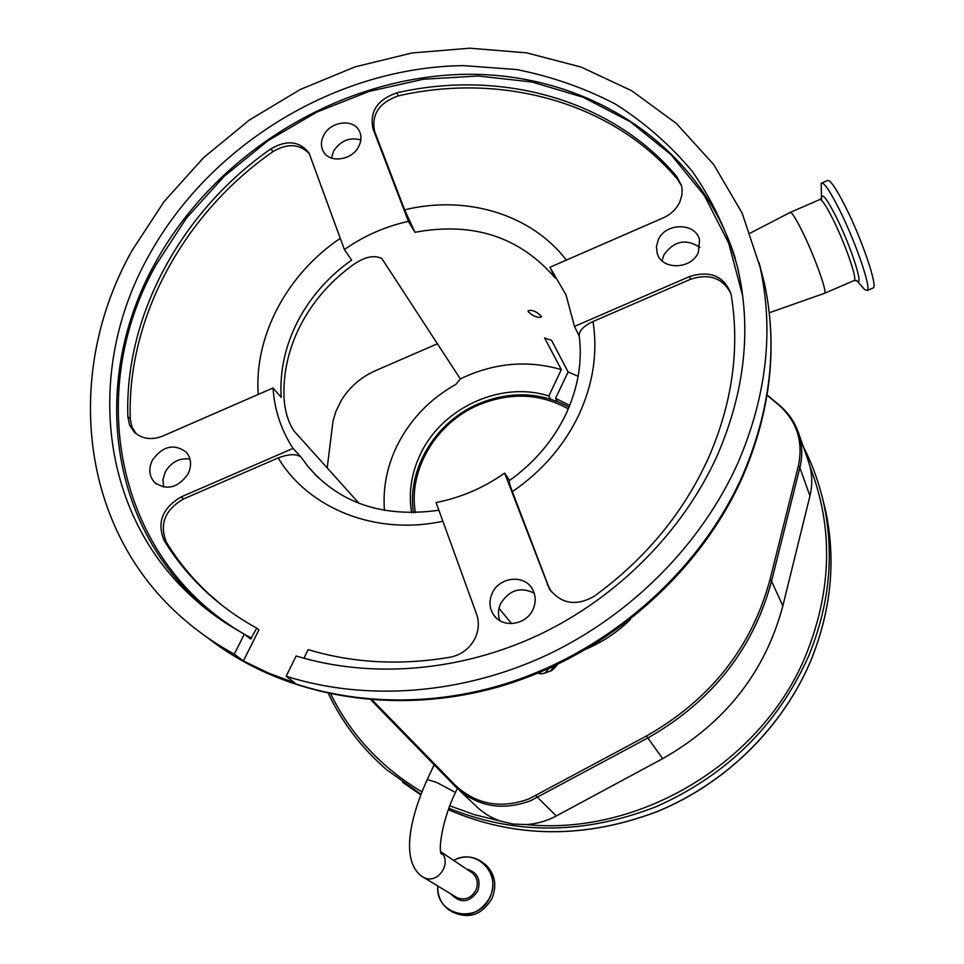 <?xml version="1.0" encoding="UTF-8"?>
<svg xmlns="http://www.w3.org/2000/svg" width="964" height="964" viewBox="0 0 964 964"><rect width="100%" height="100%" fill="white"/><g stroke="black" fill="none" stroke-linecap="round" stroke-linejoin="round"><path stroke-width="1.45" d="M807.675 459.009L810.242 467.359C812.363 476.794 812.266 486.338 809.929 495.978L782.84 605.922C765.139 672.221 725.085 723.133 662.678 758.656L556.3 815.966C546.793 821.039 536.803 823.907 526.308 824.569L512.956 824.051L500.111 820.979C490.423 817.568 482.024 812.23 474.915 804.976L459.539 790.516M767.067 395.252L777.719 404.073C796.626 420.425 803.53 440.994 798.397 465.817L770.007 579.581C751.703 647.374 710.516 699.515 646.434 736.014L529.128 798.843C500.653 809.182 475.939 804.542 454.984 784.949L372.297 700.069M327.194 467.926L333.026 420.991L335.918 411.327L341.364 400.277C349.619 387.034 360.934 377.189 375.333 370.754L437.403 343.762M550.54 399.072L548.817 395.999C501.485 380.599 442.392 407.435 420.569 453.887C411.351 473.059 408.362 492.676 411.592 512.764M548.817 395.999L561.337 369.634C527.404 359.789 493.737 362.874 460.31 378.9L455.972 384.299C430.028 398.891 410.459 419.207 397.264 445.26C387.01 466.275 382.732 488.001 384.431 510.438M569.061 407.097C540.599 391.938 510.474 390.818 478.674 403.735C435.547 421.738 406.651 469.215 413.423 512.74M568.314 408.869C540.298 393.396 510.474 392.059 478.855 404.856C436.222 422.63 407.941 469.878 415.363 512.691M824.208 293.405L824.69 293.225C827.22 291.694 814.713 256.773 802.807 232.517C795.71 218.093 791.42 211.429 789.962 212.526M863.057 287.814L864.648 289.574L867.347 290.453C871.516 288.236 855.454 241.434 839.21 209.236C829.558 190.221 823.557 181.569 821.183 183.281L821.461 197.777M872.661 288.164L873.372 287.862C877.674 285.585 861.683 238.735 845.38 206.561C835.704 187.558 829.643 178.93 827.196 180.666L821.991 182.931M578.147 376.273L568.097 371.959L555.577 398.361L557.276 401.434M569.748 405.398L555.577 398.361M359.03 503.341L293.972 430.968C288.115 421.967 284.79 410.869 284.006 397.686C283.091 372.682 288.634 348.45 300.623 325.013C312.83 301.684 329.833 281.994 351.607 265.944C363.476 257.087 373.538 254.592 381.816 258.473L460.31 378.9M509.582 480.47L504.63 473.119C483.567 487.904 460.732 497.713 436.102 502.533L476.614 614.273C479.289 622.057 478.831 629.938 475.24 637.927C469.902 648.411 461.575 654.845 450.224 657.219C400.385 665.63 353.029 663.099 308.155 649.64L303.925 658.243M442.886 521.247C375.791 535.851 308.48 508.618 278.21 457.924C288.694 453.911 296.322 453.658 301.105 457.165L293.056 448.405C281.187 430.173 274.511 410.037 273.017 387.998L162.94 435.981C151.432 440.452 141.78 439.054 133.996 431.8L129.562 424.967L127.85 416.701C124.489 314.505 182.268 210.574 270.956 148.817C286.898 139.647 299.599 141.057 309.034 153.023L344.377 249.543L351.607 260.123C328.495 276.511 310.529 296.912 297.719 321.325C285.163 345.871 279.644 371.188 281.163 397.288L273.017 387.998M512.366 491.664C509.691 484.579 508.703 480.903 509.378 480.626C534.405 462.66 553.264 440.5 565.928 414.134C578.075 387.889 582.497 361.789 579.195 335.834C578.954 330.809 583.557 326.037 592.981 321.53C597.897 352.475 593.234 383.503 578.99 414.616C564.181 445.621 541.973 471.312 512.366 491.664L548.528 586.281L551.324 591.703M243.398 660.942L234.3 654.158L244.338 634.155C225.648 623.925 208.658 611.887 193.378 598.042C98.304 512.969 85.712 368.441 148.384 256.388C209.899 144.094 336.773 67.215 463.31 65.624L516.584 69.541C551.336 76.421 584.148 87.857 615.008 103.847C644.326 122.356 670.125 144.889 692.393 171.472C712.239 200.114 727.205 231.661 737.279 266.124C751.86 327.543 745.232 390.565 717.397 455.201C683.464 530.73 618.249 597.017 539.454 634.601C460.479 671.8 371.104 678.921 296.165 655.966L286.163 676.246L294.755 682.837L268.353 673.017L243.398 660.942L258.93 629.89L256.725 628.118C238.12 617.888 221.274 605.79 206.188 591.812C189.667 576.436 175.641 559.313 164.109 540.467C156.71 522.452 162.41 507.932 181.22 496.882L293.056 448.405M278.21 457.924L183.558 498.942C164.796 509.956 159.108 524.452 166.507 542.431C178.015 561.229 192.017 578.304 208.513 593.655L221.648 605.006M579.231 336.135L574.484 326.435L689.573 276.548C709.829 270.269 723.578 275.861 730.833 293.321L731.278 295.394C739.93 348.992 732.315 403.217 708.419 458.069C683.536 512.824 645.482 558.879 594.27 596.234C576.183 606.501 561.205 604.042 549.335 588.847L504.63 473.119M309.396 153.662C299.515 143.732 287.356 143.07 272.908 151.661C184.461 213.261 126.874 316.963 130.273 418.942L131.923 427.04L136.213 433.8M730.893 293.538C722.735 277.933 709.275 273.173 690.513 279.271L592.981 321.53M244.338 634.155L250.628 639.072L256.725 628.118M574.484 326.435L566.013 294.863L549.95 267.257L555.144 277.969C519.777 236.795 473.059 221.563 414.978 232.276L408.411 221.371C385.395 226.432 364.055 235.831 344.377 249.543M568.097 371.959L551.565 340.328L544.588 337.966L561.337 369.634M528.284 311.818C533.369 316.337 537.731 318.06 541.37 316.999L541.178 316.132C536.285 311.252 531.923 309.516 528.103 310.914L528.284 311.818M408.411 221.371L372.935 128.549C369.513 111.523 377.442 99.629 396.734 92.869C500.509 68.986 611.839 99.172 676.836 176.665L681.391 185.293L682.066 188.86L681.934 194.993L679.704 202.271C676.294 209.236 670.787 214.442 663.184 217.888L549.95 267.257M414.978 232.276L404.615 209.863C465.745 194.764 531.043 213.936 566.362 260.111M681.524 185.811L677.788 179.605C612.959 102.256 501.883 72.083 398.373 95.87C379.129 102.618 371.212 114.487 374.647 131.478L404.615 209.863M286.163 676.246C366.139 701.635 462.154 694.634 547.094 654.954C631.854 614.863 701.973 543.576 738.135 462.443C766.609 395.939 773.959 330.953 760.186 267.474L742.111 213.032L713.734 164.591L676.427 123.5L631.709 90.761L581.232 67.094L526.657 52.863L469.685 48.2L411.929 52.984L354.993 66.89L300.346 89.447L249.435 119.97L203.585 157.674L164.061 201.609L131.984 250.652C63.937 371.465 78.325 528.646 183.811 619.213C199.102 632.505 215.936 644.157 234.3 654.158M360.825 139.9C349.522 136.96 340.425 140.708 333.568 151.143L331.459 158.06M189.968 459.045C179.581 457.707 171.387 461.925 165.398 471.697L162.964 479.445L163.591 487.073M534.201 593.137C520.452 586.498 509.257 589.992 500.641 603.609C498.063 609.344 497.798 615.02 499.846 620.659M699.9 247.423C685.898 238.301 673.848 240.867 663.762 255.111L662.075 260.834M323.639 135.43C320.795 141.13 320.687 146.468 323.326 151.42C329.435 163.555 352.173 160.386 358.765 146.395C361.5 140.877 361.657 135.695 359.247 130.863C353.366 118.355 330.351 121.356 323.639 135.43M152.445 460.069C148.348 468.733 149.083 476.216 154.626 482.494C166.856 490.748 177.978 487.929 188.004 474.011C191.932 465.6 191.318 458.298 186.173 452.104C173.978 443.344 162.735 446.007 152.445 460.069M492.194 593.27C488.82 601.042 489.338 608.284 493.713 614.996C502.437 628.588 526.428 625.166 533.056 609.296C536.213 601.958 535.876 595.053 532.08 588.582C523.801 574.11 499.039 577.087 492.194 593.27M658.231 239.916L656.436 246.579L657.171 253.207C661.485 270.245 691.284 269.787 698.334 252.435L699.539 239.891C695.719 222.298 665.437 222.419 658.231 239.916M548.769 668.558L545.022 673.065L540.973 673.86L537.792 673.246M440.681 851.887C452.803 862.141 438.102 884.868 423.991 877.565L421.642 876.204C401.169 860.936 409.146 819.665 427.293 779.442L437.186 782.684L455.466 792.492L457.31 788.504M423.545 877.361L457.358 897.858C465.311 900.496 471.504 897.93 475.939 890.158C478.554 883.277 477.313 877.517 472.227 872.866L440.644 851.706M451.056 894.086C460.515 903.798 469.42 902.798 477.783 891.085C481.169 879.469 477.421 872.119 466.528 869.046M437.789 886.024C435.053 915.836 478.698 925.163 490.001 896.833C501.834 873.239 475.469 847.26 453.67 860.43M437.692 885.952C437.511 896.207 441.343 904.244 449.164 910.088C466.046 918.656 479.735 914.282 490.242 896.954C495.351 883.494 493.014 872.131 483.229 862.864C474.095 855.972 464.202 855.14 453.562 860.358C464.19 855.14 474.083 855.972 483.229 862.864L482.518 862.286M492.134 898.183C497.219 884.771 494.894 873.444 485.133 864.202C494.894 873.444 497.231 884.771 492.146 898.195C482.036 915.089 468.661 919.62 451.996 911.787C468.649 919.62 482.024 915.077 492.134 898.183M455.394 786.6L375.526 704.636L374.888 702.768M330.833 694.188C350.968 735.026 381.334 767.585 421.931 791.89M449.851 805.844L474.421 814.701L500.111 820.979M448.923 808.314C515.68 835.21 584.967 834.571 656.797 806.434C727.422 774.767 778.069 724.567 808.736 655.821C829.691 604.464 834.631 553.444 823.557 502.738C819.123 483.06 812.411 464.431 803.398 446.862M526.308 824.569C640.192 836.186 763.042 761.476 806.229 654.303C831.992 589.691 833.33 527.38 810.242 467.359M823.557 502.738L825.28 509.137C836.282 559.518 831.402 610.188 810.64 661.135C782.575 727.422 725.699 783.575 657.111 811.664C584.473 839.066 514.921 838.403 448.429 809.7C514.884 838.379 584.425 839.005 657.074 811.592C725.675 783.491 782.563 727.314 810.64 661.039C831.39 610.104 836.27 559.469 825.28 509.137L821.967 496.062M402.639 782.31L420.774 794.854L402.651 782.322M328.447 693.682C342.28 722.663 361.596 747.944 386.383 769.513L421.003 794.264M777.719 404.073L778.478 404.434C788.239 412.399 795.059 422.316 798.939 434.198C802.325 445.079 802.638 456.225 799.879 467.636L771.562 581.208C753.233 649.17 711.962 701.443 647.724 738.026L530.549 800.771C501.714 811.242 476.686 806.543 455.478 786.684L454.984 784.949M798.397 465.817L799.879 467.636L809.929 495.978M586.064 649.097C602.753 642 617.575 632.083 630.504 619.346M853.839 280.669L854.357 280.44C857.345 278.717 845.175 243.615 833.053 219.418C825.811 205.031 821.316 198.451 819.569 199.668L790.444 212.309M856.297 280.44L856.49 280.62C864.829 289.67 851.489 247.302 836.125 216.816C826.076 197.222 821.22 191.462 821.569 199.524M375.43 704.539L371.128 699.985M556.3 815.966L535.791 795.662M646.434 736.014L662.678 758.656M770.007 579.581L771.562 581.208L782.84 605.922M301.105 457.165L307.637 466.106L316.843 476.324M183.558 498.942L181.22 496.882M548.528 586.281L547.13 584.341M130.273 418.942L127.85 416.701M272.908 151.661L270.956 148.817M166.507 542.431L164.109 540.467M690.513 279.271L689.573 276.548M193.378 598.042L211.947 613.357L199.994 603.187C105.486 518.644 92.737 375.008 154.843 263.666C214.466 154.541 336.243 78.928 459.31 74.481C582.075 70.143 698.322 141.069 735.255 258.28M742.726 295.924L728.651 243.085L704.347 195.523L671.028 154.674L630.155 121.681L583.292 97.304L532.104 82.012L478.252 76.011L423.377 79.229L369.067 91.411L316.843 112.077L268.149 140.599L224.335 176.171L186.642 217.84L156.228 264.51C82.904 393.481 116.487 566.145 251.64 638.289M374.647 131.478L372.935 128.549M398.373 95.87L396.734 92.869M677.788 179.605L676.836 176.665M207.2 637.445C281.958 696.249 393.565 716.589 500.039 685.44C606.392 654.002 699.683 572.411 742.738 475.047C770.706 409.495 777.888 345.377 764.283 282.669L759.114 262.81M499.015 608.38L511.619 623.624M548.865 668.667L556.132 665.172M540.973 673.86L539.756 672.426M258.219 394.445C253.99 335.737 287.393 273.728 340.316 238.337M554.035 666.69L550.649 670.896L549.191 671.462M427.353 779.31L434.137 764.789M440.705 852.068L441.56 854.249C437.656 850.61 442.813 818.087 455.466 792.492M437.68 885.952C437.499 896.195 441.331 904.244 449.164 910.088M767.115 394.999L778.358 404.338M769.284 312.758L824.666 293.249M864.648 289.574L856.984 280.886L854.357 280.44L824.69 293.225M821.424 198.307L820.147 199.415M873.372 287.862L867.347 290.453M750.257 233.107L789.938 212.55M798.939 434.198L808.941 462.575M318.698 478.108L307.637 466.106C339.123 503.28 382.877 517.993 438.897 510.257M135.984 433.619L133.996 431.8M208.513 593.655L206.188 591.812M550.733 590.775L549.335 588.847M207.308 637.517C282.886 696.839 394.806 717.132 500.955 686.163C606.995 654.869 699.828 573.749 742.87 476.3C770.887 410.604 778.02 346.064 764.283 282.669L760.186 267.474M324.097 152.625L323.326 151.42M156.228 483.904L154.626 482.494M495.918 617.611L493.713 614.996M657.749 254.773L657.171 253.207M545.022 673.065L550.649 670.896C551.408 671.245 553.71 669.112 557.578 664.497"/></g></svg>
